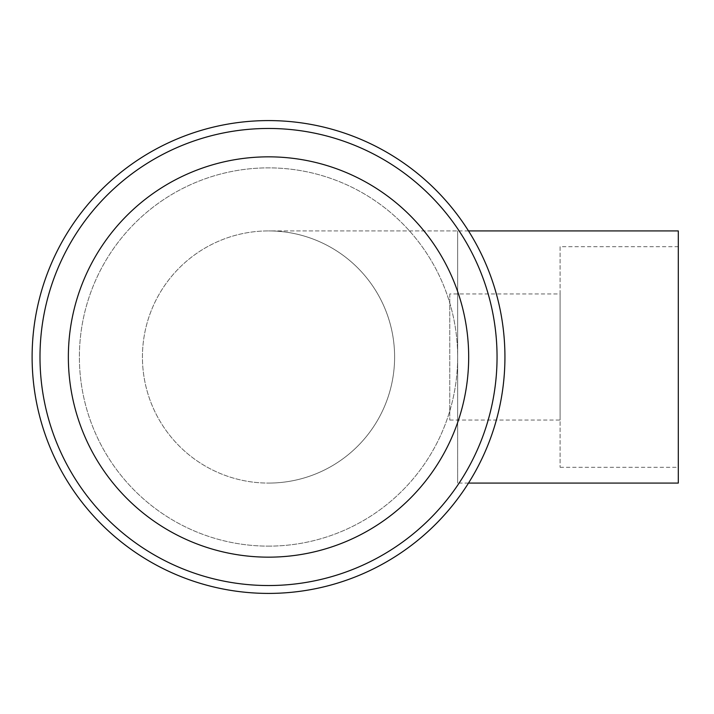 <?xml version="1.0" encoding="UTF-8"?>
<svg xmlns="http://www.w3.org/2000/svg" width="714" height="714" viewBox="0 0 714 714"><rect width="100%" height="100%" fill="white"/><g stroke="black" fill="none" stroke-linecap="round" stroke-linejoin="round"><path stroke-width="0.54" stroke-dasharray="3.57 2.68" d="M449.766 293.954L449.766 420.046L449.766 293.954L560.097 293.954L560.097 420.046L560.097 293.954M449.766 420.046L560.097 420.046M560.097 246.678L560.097 467.322L560.097 246.678L678.3 246.678L678.3 467.322L678.3 246.678M560.097 467.322L678.3 467.322M468.5 230.917L457.647 230.917L457.647 483.083L457.647 230.917L457.647 357L457.647 230.917L268.518 230.917A126.083 126.083 0 0 1 394.61 357A126.083 126.083 0 0 1 268.518 483.083A126.083 126.083 0 0 0 394.61 357A126.083 126.083 0 0 0 268.518 230.917A126.083 126.083 0 0 0 142.434 357A126.083 126.083 0 0 0 268.518 483.083A126.083 126.083 0 0 0 394.61 357A126.083 126.083 0 0 0 268.518 230.917A126.083 126.083 0 0 0 142.434 357A126.083 126.083 0 0 0 268.518 483.083A126.083 126.083 0 0 0 394.61 357A126.083 126.083 0 0 0 268.518 230.917L457.647 230.917M468.5 483.083L457.647 483.083M268.518 557.161A200.161 200.161 0 0 0 468.679 357A200.161 200.161 0 0 0 268.518 156.839A200.161 200.161 0 0 0 68.357 357A200.161 200.161 0 0 0 268.518 557.161M268.518 546.13A189.13 189.13 0 0 0 457.647 357A189.13 189.13 0 0 0 268.518 167.87A189.13 189.13 0 0 0 79.388 357A189.13 189.13 0 0 0 268.518 546.13A189.13 189.13 0 0 0 457.647 357A189.13 189.13 0 0 0 268.518 167.87A189.13 189.13 0 0 0 79.388 357A189.13 189.13 0 0 0 268.518 546.13M268.518 593.414A236.414 236.414 0 0 0 504.932 357A236.414 236.414 0 0 0 268.518 120.586A236.414 236.414 0 0 0 32.112 357A236.414 236.414 0 0 0 268.518 593.414M678.3 483.083L678.3 230.917"/><path stroke-width="1.07" d="M468.5 230.917L678.3 230.917L678.3 483.083L468.5 483.083M268.518 557.161A200.161 200.161 0 0 0 468.679 357A200.161 200.161 0 0 0 268.518 156.839A200.161 200.161 0 0 0 68.357 357A200.161 200.161 0 0 0 268.518 557.161M268.518 585.534A228.534 228.534 0 0 0 497.051 357A228.534 228.534 0 0 0 268.518 128.466A228.534 228.534 0 0 0 39.993 357A228.534 228.534 0 0 0 268.518 585.534M268.518 120.586A236.414 236.414 0 0 1 504.932 357A236.414 236.414 0 0 1 268.518 593.414A236.414 236.414 0 0 1 32.112 357A236.414 236.414 0 0 1 268.518 120.586"/></g></svg>
